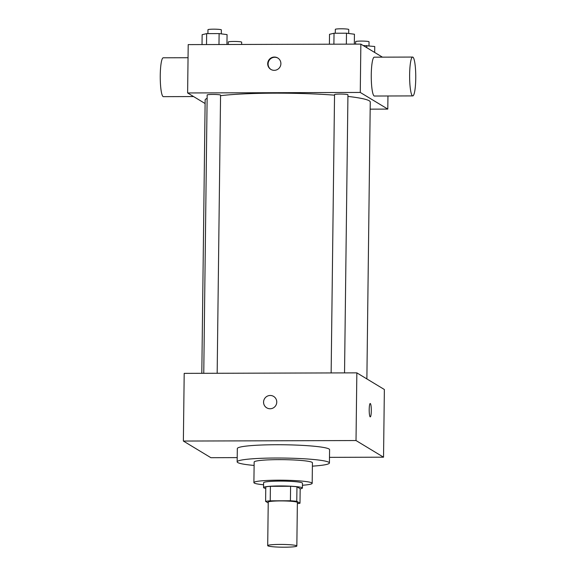<?xml version="1.0" encoding="UTF-8"?>
<svg xmlns="http://www.w3.org/2000/svg" width="576" height="576" viewBox="0 0 576 576"><rect width="100%" height="100%" fill="white"/><g stroke="black" fill="none" stroke-linecap="round" stroke-linejoin="round"><path stroke-width="0.86" d="M267.883 545.854A14.573 1.375 0.7 0 1 267.703 545.638A14.573 1.375 0.7 0 1 282.29 544.435A14.573 1.375 0.7 0 1 296.842 545.99A14.573 1.375 0.7 0 1 283.414 547.2A14.573 1.375 0.7 0 1 267.883 545.854M267.703 545.638L268.236 502.121A14.573 1.375 0.7 0 1 282.816 500.926A14.573 1.375 0.7 0 1 297.374 502.481L296.842 545.99M299.995 503.23L296.777 501.286A18.806 1.778 0.7 0 0 290.412 500.767L290.592 486.266A18.806 1.778 0.7 0 1 296.957 486.778L300.175 488.729L299.995 503.23A18.806 1.778 0.7 0 1 297.36 503.604M290.412 500.767L270.223 500.832A18.806 1.778 0.7 0 0 265.608 501.372L268.222 502.956M290.592 486.266L270.403 486.324L270.223 500.832M270.403 486.324A18.806 1.778 0.7 0 0 265.781 486.871L265.608 501.372M300.175 488.858A19.426 1.836 -179.3 0 0 302.407 488.038A19.426 1.836 -179.3 0 0 279.922 485.95A19.426 1.836 -179.3 0 0 263.556 487.562A19.426 1.836 -179.3 0 0 265.766 488.441M263.556 487.562L263.614 482.724A19.426 1.836 0.7 0 1 279.979 481.111A19.426 1.836 0.7 0 1 302.465 483.199L302.407 488.038M296.957 486.778L296.777 501.286M302.436 485.251A29.138 2.75 -179.3 0 0 312.178 483.322A29.138 2.75 -179.3 0 0 278.453 480.19A29.138 2.75 -179.3 0 0 253.901 482.609A29.138 2.75 -179.3 0 0 263.585 484.776M312.178 483.322L312.43 462.773A29.138 2.75 -179.3 0 0 278.705 459.641A29.138 2.75 -179.3 0 0 254.153 462.06L253.901 482.609M312.386 466.15A46.138 4.356 -179.3 0 0 329.422 462.982A46.138 4.356 -179.3 0 0 276.026 458.021A46.138 4.356 -179.3 0 0 237.154 461.851A46.138 4.356 -179.3 0 0 254.11 465.437M237.154 461.851L237.319 448.56A46.138 4.356 0.7 0 1 276.192 444.73A46.138 4.356 0.7 0 1 329.587 449.683L329.422 462.982M329.494 457.351L383.537 457.193L356.018 440.546L183.37 441.05L210.888 457.697L237.204 457.618M273.622 396.41A6.674 6.566 -58.8 0 0 270.245 395.474A6.674 6.566 121.2 0 1 275.782 405.518A6.674 6.566 121.2 0 1 263.83 400.37A6.674 6.566 121.2 0 1 270.245 395.474A6.674 6.566 -58.8 0 0 266.71 407.837M383.537 457.193L384.365 389.506L356.846 372.859L184.198 373.37L183.37 441.05M356.846 372.859L356.018 440.546M370.267 416.866A6.674 1.051 89.8 0 0 371.297 410.825A6.674 1.051 -90.2 0 1 370.267 416.866A6.674 1.051 -90.2 0 1 369.194 410.191A6.674 1.051 -90.2 0 1 370.231 403.51A6.674 1.051 -90.2 0 1 371.297 410.825A6.674 1.051 89.8 0 0 370.224 403.51M220.558 95.681A82.562 7.798 0.7 0 1 274.709 93.168A82.562 7.798 0.7 0 1 334.534 95.17M347.926 96.422A82.562 7.798 0.7 0 1 370.26 102.038L366.876 378.929M201.809 373.32L205.15 100.022A82.562 7.798 0.7 0 1 207.122 98.359M331.142 372.938L334.541 94.615A6.703 0.634 0.7 0 1 341.251 94.068A6.703 0.634 0.7 0 1 347.94 94.781L344.542 372.895M203.76 373.313L207.166 94.997A6.703 0.634 0.7 0 1 212.81 94.435A6.703 0.634 0.7 0 1 220.565 95.155L217.166 373.27M370.174 109.152L387.792 109.094L360.266 92.448L187.618 92.959L205.106 103.536M382.428 57.146L360.857 44.107L360.266 92.448M360.857 44.107L188.208 44.611L187.618 92.959M267.703 63.72A6.674 6.566 121.2 0 1 277.754 57.982A6.674 6.566 121.2 0 1 279.914 67.097A6.674 6.566 121.2 0 1 267.703 63.72M387.95 95.99L387.792 109.094M412.747 95.911L374.378 96.026A19.426 3.067 -90.2 0 1 374.09 95.94A19.426 3.067 -90.2 0 1 371.261 75.679A19.426 3.067 -90.2 0 1 374.27 57.175L412.632 57.06A19.426 3.067 -90.2 0 1 415.757 76.478A19.426 3.067 -90.2 0 1 412.747 95.911A19.426 3.067 -90.2 0 1 412.452 95.825A19.426 3.067 -90.2 0 1 409.622 75.564A19.426 3.067 -90.2 0 1 412.632 57.06M188.05 57.722L163.253 57.794A19.426 3.067 89.8 0 0 160.243 77.234A19.426 3.067 89.8 0 0 163.368 96.653L193.572 96.559M271.037 69.523A6.674 6.566 121.2 0 1 268.092 63.95A6.674 6.566 121.2 0 1 277.949 58.104M228.233 44.496L228.262 42.005A6.703 0.634 0.7 0 1 234.972 41.458A6.703 0.634 0.7 0 1 241.668 42.17L241.639 44.46M374.674 52.459L374.746 46.512L363.168 45.497M366.79 45.49L366.768 47.678M355.608 44.122L355.637 41.63A6.703 0.634 0.7 0 1 362.347 41.083A6.703 0.634 0.7 0 1 369.043 41.796L368.993 45.77M226.944 44.503L227.066 34.61L219.11 33.588L206.654 33.624L202.14 34.682L202.025 44.575M219.11 33.588L218.981 44.525M206.654 33.624L206.518 44.561M207.914 33.617L207.958 29.729A6.703 0.634 0.7 0 1 214.668 29.174A6.703 0.634 0.7 0 1 221.364 29.894L221.314 33.869M354.319 44.122L354.442 34.229L346.493 33.206L334.03 33.242L329.522 34.308L329.4 44.201M346.493 33.206L346.356 44.15M334.03 33.242L333.893 44.186M335.29 33.242L335.34 29.354A6.703 0.634 0.7 0 1 342.043 28.8A6.703 0.634 0.7 0 1 348.739 29.513L348.689 33.494"/></g></svg>
